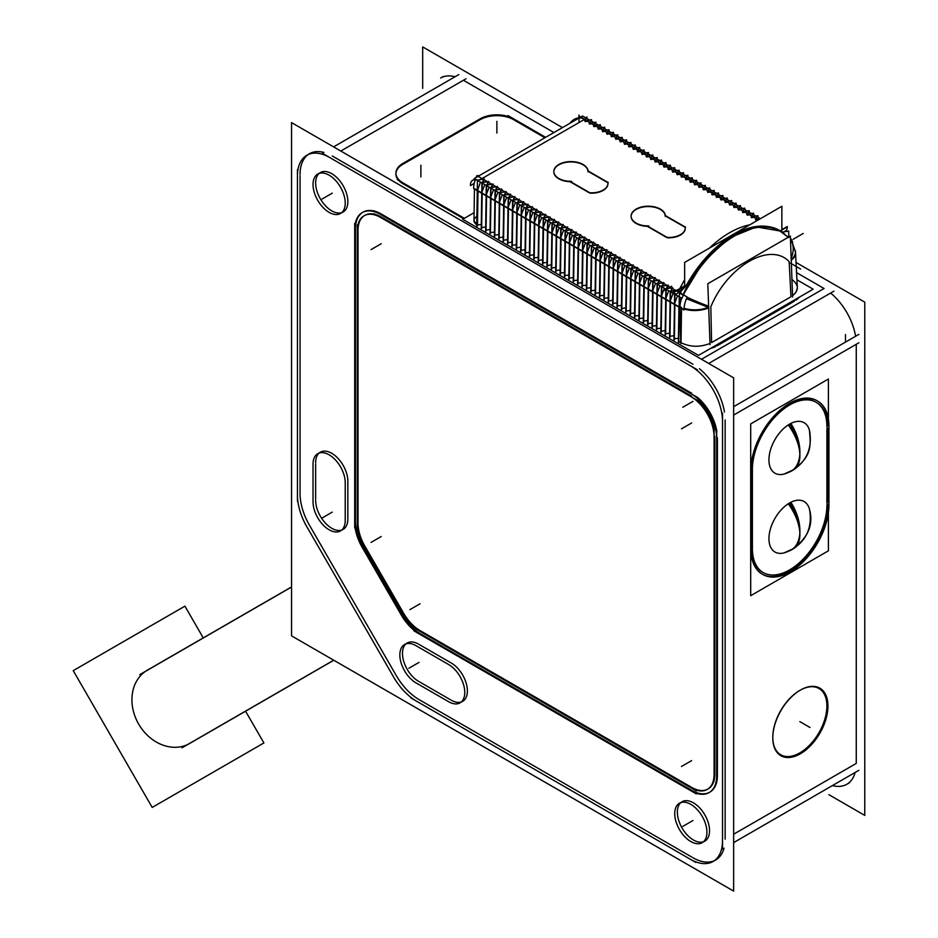 <?xml version="1.0" encoding="UTF-8"?>
<svg xmlns="http://www.w3.org/2000/svg" width="938" height="938" viewBox="0 0 938 938"><rect width="100%" height="100%" fill="white"/><g stroke="black" fill="none" stroke-linecap="round" stroke-linejoin="round"><path stroke-width="1.41" d="M691.904 857.133L419.755 700.006L691.904 857.133M396.258 675.548A45.54 26.299 -120 0 0 419.028 699.584A45.54 26.299 -120 0 1 396.258 675.548M395.73 674.645L310.021 526.183L395.73 674.645M300.054 493.54A45.54 26.299 -120 0 0 309.493 525.28A45.54 26.299 -120 0 1 300.054 493.54M300.054 492.696L300.054 175.758L300.054 492.696M308.215 154.547A45.54 26.299 -120 0 0 300.054 174.574A45.54 26.299 -120 0 1 323.962 152.437A45.54 26.299 -120 0 0 309.493 153.726M332.263 155.978L692.936 364.214L332.263 155.978M724.464 411.993A45.54 26.299 -120 0 0 699.478 368.763A45.54 26.299 -120 0 1 724.464 411.993M725.144 419.99L725.144 839.135L725.144 419.99M715.706 859.982A45.54 26.299 -120 0 0 724.03 848.163A45.54 26.299 -120 0 1 692.936 857.731A45.54 26.299 -120 0 0 714.357 860.674M682.067 801.72A22.77 13.144 60 0 1 699.607 807.817A22.77 13.144 60 0 1 709.55 830.728A22.77 13.144 60 0 1 704.837 841.152A22.77 13.144 60 0 1 687.284 835.055A22.77 13.144 60 0 1 677.353 812.144A22.77 13.144 60 0 1 680.836 802.6M320.362 452.186A22.77 13.144 60 0 1 337.574 457.932A22.77 13.144 60 0 1 347.834 480.35A22.77 13.144 60 0 0 331.384 453.101A22.77 13.144 60 0 0 315.649 462.61A22.77 13.144 60 0 1 319.131 453.066M315.649 499.251L315.649 463.806L315.649 499.251M347.834 519.84A22.77 13.144 60 0 1 343.132 529.407A22.77 13.144 60 0 1 325.592 523.298A22.77 13.144 60 0 1 315.649 500.388A22.77 13.144 60 0 0 331.372 528.047A22.77 13.144 60 0 0 347.834 519.84M347.846 481.194L347.846 518.972L347.846 481.194M418.571 644.136L451.284 663.025L418.571 644.136M418.571 681.328A22.77 13.144 60 0 1 403.692 661.255A22.77 13.144 60 0 1 407.186 643.011A22.77 13.144 60 0 1 417.809 643.726A22.77 13.144 60 0 0 402.472 653.88A22.77 13.144 60 0 0 418.571 681.328M450.24 699.619L419.544 681.891L450.24 699.619M461.285 701.964A22.77 13.144 60 0 1 451.284 700.217A22.77 13.144 60 0 0 467.382 691.329A22.77 13.144 60 0 0 452.01 663.471A22.77 13.144 60 0 1 466.292 683.568A22.77 13.144 60 0 1 462.669 701.343M320.362 172.545A22.77 13.144 60 0 1 337.915 178.654A22.77 13.144 60 0 1 347.846 201.564A22.77 13.144 60 0 1 343.132 211.988A22.77 13.144 60 0 1 325.592 205.891A22.77 13.144 60 0 1 315.649 182.98A22.77 13.144 60 0 1 319.131 173.436M716.855 431.398A36.43 21.035 -120 0 0 697.239 397.149A36.43 21.035 -120 0 1 716.855 431.398M362.631 212.398A36.43 21.035 -120 0 0 355.443 228.86A36.43 21.035 -120 0 1 381.215 213.981L691.646 393.21L381.215 213.981A36.43 21.035 -120 0 0 362.994 212.187M355.443 229.81L355.443 520.825L355.443 229.81M355.443 521.669A36.43 21.035 -120 0 0 362.994 547.053A36.43 21.035 -120 0 1 355.443 521.669M363.522 547.968L401.3 613.405L363.522 547.968M401.816 614.308A36.43 21.035 -120 0 0 420.036 633.537A36.43 21.035 -120 0 1 401.816 614.308M420.763 633.959L690.825 789.878L420.763 633.959M709.867 792.153A36.43 21.035 -120 0 0 717.406 775.48A36.43 21.035 -120 0 1 691.646 790.347A36.43 21.035 -120 0 0 709.491 792.364M717.406 775.48L717.406 437.835L717.406 775.48M849.465 782.761L846.838 784.274A45.54 26.299 -120 0 0 855.163 772.455A45.54 26.299 -120 0 1 832.428 785.575M856.265 344.281L856.265 763.426L733.645 834.234L856.265 763.426L856.265 344.281L733.645 415.077L856.265 344.281M750.904 470.266L750.904 549.093L750.904 470.266M816.869 400.62A54.65 31.552 120 0 0 775.374 414.619A54.65 31.552 120 0 0 750.928 468.695A54.65 31.552 120 0 1 790.218 402.953A54.65 31.552 120 0 1 828.184 425.641A54.65 31.552 120 0 0 817.233 400.843M828.184 501.76L828.184 428.525L828.184 501.76M750.928 550.688A54.65 31.552 120 0 0 762.219 574.115A54.65 31.552 120 0 0 804.335 559.47A54.65 31.552 120 0 0 828.184 504.468A54.65 31.552 120 0 1 790.242 570.996A54.65 31.552 120 0 1 750.928 550.688M799.844 690.403A38.259 22.09 -60 0 0 772.795 737.245A38.259 22.09 -60 0 1 799.844 690.403A38.259 22.09 -60 0 1 826.906 706.021A38.259 22.09 -60 0 1 799.985 752.792A38.259 22.09 -60 0 1 772.795 737.549A38.259 22.09 -60 0 0 799.985 752.792A38.259 22.09 -60 0 0 826.906 706.021A38.259 22.09 -60 0 0 800.114 690.251M855.585 336.285A45.54 26.299 -120 0 0 830.611 293.055A45.54 26.299 -120 0 1 855.585 336.285M463.395 80.269L553.924 132.539L463.395 80.269L340.811 151.041L463.395 80.269M796.585 272.641L824.068 288.505L701.483 359.277L824.068 288.505L796.585 272.641M799.141 297.276A23.684 13.671 180 0 1 795.987 300.16A23.684 13.671 180 0 0 799.141 297.276M717.148 345.77L794.439 301.145L717.148 345.77M715.612 346.579A23.684 13.671 180 0 1 710.453 348.479A23.684 13.671 180 0 0 715.612 346.579M395.93 173.553A23.684 13.671 180 0 1 402.848 164.302A23.684 13.671 180 0 0 402.848 183.649L463.63 218.73L402.848 183.649A23.684 13.671 180 0 1 395.918 173.976M479.412 120.099L403.61 163.869L479.412 120.099M480.139 119.689A23.684 13.671 180 0 1 513.625 119.689A23.684 13.671 180 0 0 480.139 119.689M544.908 137.745L514.352 120.099L544.908 137.745M455.094 76.74A45.54 26.299 -120 0 0 440.626 78.018L443.24 76.506M690.896 786.947L420.763 630.981L690.896 786.947M403.645 613.253A32.795 18.936 -120 0 0 420.036 630.559A32.795 18.936 -120 0 1 403.645 613.253M403.117 612.35L365.339 546.913L403.117 612.35M358.023 523.158A32.795 18.936 -120 0 0 364.812 546.01A32.795 18.936 -120 0 1 358.023 523.158M358.023 522.314L358.023 231.217L358.023 522.314M364.448 215.552A32.795 18.936 -120 0 0 358.023 230.349A32.795 18.936 -120 0 1 381.215 216.959L691.646 396.188L381.215 216.959A32.795 18.936 -120 0 0 364.812 215.341M714.228 429.944A32.795 18.936 -120 0 0 697.18 400.163A32.795 18.936 -120 0 1 714.228 429.944M707.674 789.21A32.795 18.936 -120 0 1 691.646 787.381A32.795 18.936 -120 0 0 714.838 773.991L714.838 436.346L714.838 773.991A32.795 18.936 -120 0 1 708.038 788.999M752.194 469.516L752.194 548.355L752.194 469.516M815.954 402.203A52.833 30.497 120 0 0 775.867 415.71A52.833 30.497 120 0 0 752.217 467.956A52.833 30.497 120 0 1 790.218 404.442A52.833 30.497 120 0 1 826.906 426.38A52.833 30.497 120 0 0 816.06 402.261M763.239 572.59A52.833 30.497 120 0 0 803.913 558.309A52.833 30.497 120 0 0 826.906 505.219A52.833 30.497 120 0 1 790.242 569.507A52.833 30.497 120 0 1 752.217 549.938A52.833 30.497 120 0 0 763.133 572.532M826.906 502.592L826.906 429.182L826.906 502.592M784.918 473.819A29.148 16.825 -60 0 1 769.066 457.087A29.148 16.825 -60 0 1 789.55 424.152A29.148 16.825 -60 0 1 809.623 431.011C812.39 448.364 806.621 461.555 792.305 470.583M792.305 549.41C806.621 540.382 812.39 527.191 809.623 509.85A29.148 16.825 120 0 0 789.55 502.991A29.148 16.825 120 0 0 769.066 535.915A29.148 16.825 120 0 0 784.918 552.646M789.139 261.608C770.086 241.488 727.618 266.005 710.816 306.832L711.602 342.581L790.969 296.76L789.139 261.608C770.086 241.488 727.618 266.005 710.816 306.832L711.602 342.581L790.969 296.76L789.139 261.608M710.019 343.414C699.877 347.435 690.11 347.154 680.695 342.569L678.725 341.432L679.241 306.914L678.725 341.432L680.695 342.569C690.11 347.154 699.877 347.435 710.019 343.414M791.238 260.166A21.855 12.276 -3 0 0 795.518 252.334A21.855 12.276 177 0 1 791.238 260.166A21.855 12.276 -3 0 0 795.518 252.322L797.359 288.095L795.858 292.445L792.551 295.74C799.094 290.252 798.895 284.847 791.953 279.524M678.455 338.208L674.375 338.841L674.879 304.756L674.375 338.841L678.455 338.208M673.988 335.687L669.99 336.308L670.506 302.235L669.99 336.308L673.988 335.687M669.615 333.166L665.617 333.787L666.121 299.703L665.617 333.787L669.615 333.166M665.23 330.633L661.231 331.255L661.747 297.17L661.231 331.255L665.23 330.633M660.856 328.101L656.858 328.722L657.362 294.649L656.858 328.722L660.856 328.101M656.471 325.58L652.473 326.201L652.989 292.117L652.473 326.201L656.471 325.58M652.098 323.047L648.088 323.669L648.604 289.584L648.088 323.669L652.098 323.047M647.712 320.526L643.714 321.136L644.23 287.063L643.714 321.136L647.712 320.526M643.339 317.994L639.329 318.615L639.845 284.531L639.329 318.615L643.339 317.994M638.954 315.461L634.956 316.083L635.46 281.998L634.956 316.083L638.954 315.461M634.58 312.94L630.571 313.55L631.086 279.477L630.571 313.55L634.58 312.94M630.195 310.408L626.197 311.029L626.701 276.945L626.197 311.029L630.195 310.408M625.822 307.875L621.812 308.496L622.328 274.412L621.812 308.496L625.822 307.875M621.437 305.354L617.439 305.964L617.943 271.891L617.439 305.964L621.437 305.354M617.063 302.822L613.053 303.443L613.569 269.358L613.053 303.443L617.063 302.822M612.678 300.289L608.68 300.91L609.184 266.826L608.68 300.91L612.678 300.289M608.293 297.768L604.295 298.378L604.811 264.305L604.295 298.378L608.293 297.768M603.92 295.236L599.921 295.857L600.426 261.772L599.921 295.857L603.92 295.236M599.534 292.703L595.536 293.324L596.052 259.24L595.536 293.324L599.534 292.703M595.161 290.182L591.163 290.792L591.667 256.719L591.163 290.792L595.161 290.182M590.776 287.649L586.778 288.271L587.294 254.186L586.778 288.271L590.776 287.649M586.402 285.117L582.404 285.738L582.908 251.665L582.404 285.738L586.402 285.117M582.017 282.596L578.019 283.217L578.535 249.133L578.019 283.217L582.017 282.596M577.644 280.063L573.646 280.685L574.15 246.6L573.646 280.685L577.644 280.063M573.259 277.531L569.26 278.152L569.776 244.079L569.26 278.152L573.259 277.531M568.885 275.01L564.875 275.631L565.391 241.547L564.875 275.631L568.885 275.01M564.5 272.477L560.502 273.099L561.018 239.014L560.502 273.099L564.5 272.477M560.127 269.945L556.117 270.566L556.633 236.493L556.117 270.566L560.127 269.945M555.742 267.424L551.743 268.045L552.248 233.961L551.743 268.045L555.742 267.424M551.368 264.891L547.358 265.513L547.874 231.428L547.358 265.513L551.368 264.891M546.983 262.359L542.985 262.98L543.489 228.907L542.985 262.98L546.983 262.359M542.61 259.838L538.6 260.459L539.116 226.375L538.6 260.459L542.61 259.838M538.224 257.305L534.226 257.927L534.73 223.842L534.226 257.927L538.224 257.305M533.851 254.784L529.841 255.394L530.357 221.321L529.841 255.394L533.851 254.784M529.466 252.252L525.468 252.873L525.972 218.788L525.468 252.873L529.466 252.252M525.081 249.719L521.082 250.34L521.598 216.256L521.082 250.34L525.081 249.719M520.707 247.198L516.709 247.808L517.213 213.735L516.709 247.808L520.707 247.198M516.322 244.666L512.324 245.287L512.84 211.202L512.324 245.287L516.322 244.666M511.949 242.133L507.95 242.754L508.455 208.67L507.95 242.754L511.949 242.133M507.564 239.612L503.565 240.222L504.081 206.149L503.565 240.222L507.564 239.612M503.19 237.079L499.192 237.701L499.696 203.616L499.192 237.701L503.19 237.079M498.805 234.547L494.807 235.168L495.323 201.084L494.807 235.168L498.805 234.547M494.432 232.026L490.433 232.636L490.937 198.563L490.433 232.636L494.432 232.026M490.046 229.493L486.048 230.115L486.564 196.03L486.048 230.115L490.046 229.493M485.673 226.961L481.663 227.582L482.179 193.498L481.663 227.582L485.673 226.961M481.288 224.44L477.501 225.026L481.288 224.44M476.879 216.326C473.092 219.14 473.045 221.966 476.75 224.815L473.971 220.559L474.452 189.042L473.96 221.298M791.156 257.962A21.855 17.212 -46.7 0 0 790.476 239.636A21.855 17.212 -46.7 0 1 791.156 257.962M584.667 119.618L585.429 120.064L584.667 119.618M587.446 121.225L585.148 121.588L587.446 121.225L589.803 122.585L587.446 121.225M591.831 123.757L589.521 124.109L591.831 123.757L594.188 125.117L591.831 123.757M596.216 126.29L593.906 126.642L596.216 126.29L598.573 127.65L596.216 126.29M600.59 128.811L598.28 129.174L600.59 128.811L602.946 130.171L600.59 128.811M604.975 131.343L602.665 131.695L604.975 131.343L607.332 132.704L604.975 131.343M609.348 133.876L607.038 134.228L609.348 133.876L611.705 135.236L609.348 133.876M613.733 136.397L611.424 136.76L613.733 136.397L616.09 137.757L613.733 136.397M618.107 138.93L615.797 139.281L618.107 138.93L620.464 140.29L618.107 138.93M622.492 141.45L620.182 141.814L622.492 141.45L624.849 142.822L622.492 141.45M626.865 143.983L624.556 144.346L626.865 143.983L629.222 145.343L626.865 143.983M631.251 146.516L628.941 146.867L631.251 146.516L633.607 147.876L631.251 146.516M635.624 149.036L633.314 149.4L635.624 149.036L637.981 150.397L635.624 149.036M640.009 151.569L637.699 151.933L640.009 151.569L642.366 152.929L640.009 151.569M644.383 154.102L642.084 154.453L644.383 154.102L646.739 155.462L644.383 154.102M648.768 156.623L646.458 156.986L648.768 156.623L651.124 157.983L648.768 156.623M653.141 159.155L650.843 159.519L653.141 159.155L655.498 160.515L653.141 159.155M657.526 161.688L655.216 162.04L657.526 161.688L659.883 163.048L657.526 161.688M661.9 164.209L659.602 164.572L661.9 164.209L664.256 165.569L661.9 164.209M666.285 166.741L663.975 167.093L666.285 166.741L668.642 168.101L666.285 166.741M670.658 169.274L668.36 169.626L670.658 169.274L673.015 170.634L670.658 169.274M675.043 171.795L672.734 172.158L675.043 171.795L677.4 173.155L675.043 171.795M679.429 174.327L677.119 174.679L679.429 174.327L681.785 175.687L679.429 174.327M683.802 176.86L681.492 177.212L683.802 176.86L686.159 178.22L683.802 176.86M688.187 179.381L685.877 179.744L688.187 179.381L690.544 180.741L688.187 179.381M692.561 181.913L690.251 182.265L692.561 181.913L694.917 183.273L692.561 181.913M696.946 184.446L694.636 184.798L696.946 184.446L699.302 185.806L696.946 184.446M701.319 186.967L699.009 187.33L701.319 186.967L703.676 188.327L701.319 186.967M705.704 189.499L703.394 189.851L705.704 189.499L708.061 190.86L705.704 189.499M710.078 192.032L707.768 192.384L710.078 192.032L712.434 193.392L710.078 192.032M714.463 194.553L712.153 194.916L714.463 194.553L716.82 195.913L714.463 194.553M718.836 197.086L716.526 197.437L718.836 197.086L721.193 198.446L718.836 197.086M723.221 199.618L720.912 199.97L723.221 199.618L725.578 200.978L723.221 199.618M727.595 202.139L725.297 202.502L727.595 202.139L729.952 203.499L727.595 202.139M731.98 204.672L729.67 205.023L731.98 204.672L734.337 206.032L731.98 204.672M736.353 207.192L734.055 207.556L736.353 207.192L738.71 208.564L736.353 207.192M740.739 209.725L738.429 210.089L740.739 209.725L743.095 211.085L740.739 209.725M745.112 212.258L742.814 212.609L745.112 212.258L747.469 213.618L745.112 212.258M749.497 214.779L747.187 215.142L749.497 214.779L751.854 216.139L749.497 214.779M753.871 217.311L751.573 217.675L753.871 217.311L756.239 218.671L753.871 217.311M758.256 219.844L755.946 220.196L758.256 219.844M788.67 237.56L779.841 230.983L756.333 226.902L729.119 237.959L703.113 262.148L683.005 295.118L680.636 293.758L681.047 291.46L680.636 293.758L683.005 295.118C705.47 241.605 761.339 209.35 786.056 235.626M679.558 293.125L680.144 292.457L679.558 293.125M686.112 285.773L680.695 291.519M678.35 292.433L686.51 285.082A91.08 52.587 -60 0 1 778.798 230.373L779.841 230.983M708.636 306.14A21.855 2.087 -156.4 0 1 687.167 297.205A21.855 2.087 23.6 0 0 708.636 306.14A21.855 2.087 -156.4 0 1 687.167 297.205M679.253 306.222L680.062 297.276L679.253 306.222M674.914 302.587L677.541 295.81L674.914 302.587M477.688 190.555L477.172 225.073L477.688 190.555M477.723 189.875L480.42 182.089L477.723 189.875M631.122 216.268A17.119 9.884 180 0 1 647.583 206.571A17.119 9.884 180 0 1 665.288 215.517A17.119 9.884 180 0 0 647.478 206.571A17.119 9.884 180 0 0 631.11 216.397A17.119 9.884 180 0 0 647.302 226.316L666.543 237.42L647.302 226.316A17.119 9.884 180 0 1 631.11 216.444M685.244 228.344A16.392 9.462 180 0 1 667.516 237.783A16.392 9.462 180 0 0 685.15 227.348L665.359 215.916L685.15 227.348A16.392 9.462 180 0 1 685.244 228.169M673.038 290.886L671.643 290.077L673.038 290.886M668.677 288.376L667.258 287.544L668.677 288.376M664.303 285.844L662.873 285.023L664.303 285.844M659.918 283.311L658.499 282.49L659.918 283.311M655.545 280.79L654.114 279.958L655.545 280.79M651.16 278.258L649.741 277.437L651.16 278.258M646.786 275.725L645.356 274.904L646.786 275.725M642.401 273.204L640.982 272.383L642.401 273.204M638.028 270.672L636.597 269.851L638.028 270.672M633.642 268.139L632.224 267.318L633.642 268.139M629.269 265.618L627.839 264.797L629.269 265.618M624.884 263.086L623.465 262.265L624.884 263.086M620.51 260.553L619.08 259.732L620.51 260.553M616.125 258.032L614.707 257.211L616.125 258.032M611.752 255.499L610.321 254.679L611.752 255.499M607.367 252.967L605.948 252.146L607.367 252.967M602.982 250.446L601.563 249.625L602.982 250.446M598.608 247.913L597.189 247.093L598.608 247.913M594.223 245.381L592.804 244.56L594.223 245.381M589.85 242.86L588.431 242.039L589.85 242.86M585.464 240.327L584.046 239.507L585.464 240.327M581.091 237.795L579.661 236.974L581.091 237.795M576.706 235.274L575.287 234.453L576.706 235.274M572.332 232.741L570.902 231.921L572.332 232.741M567.947 230.209L566.529 229.388L567.947 230.209M563.574 227.688L562.143 226.867L563.574 227.688M559.189 225.155L557.77 224.334L559.189 225.155M554.815 222.634L553.385 221.802L554.815 222.634M550.43 220.102L549.011 219.281L550.43 220.102M546.057 217.569L544.626 216.748L546.057 217.569M541.672 215.048L540.253 214.216L541.672 215.048M537.298 212.516L535.868 211.695L537.298 212.516M532.913 209.983L531.494 209.162L532.913 209.983M528.54 207.462L527.109 206.641L528.54 207.462M524.154 204.93L522.736 204.109L524.154 204.93M519.769 202.397L518.351 201.576L519.769 202.397M515.396 199.876L513.977 199.055L515.396 199.876M511.011 197.343L509.592 196.523L511.011 197.343M506.637 194.811L505.219 193.99L506.637 194.811M502.252 192.29L500.833 191.469L502.252 192.29M497.879 189.757L496.448 188.937L497.879 189.757M493.494 187.225L492.075 186.404L493.494 187.225M489.12 184.704L487.69 183.883L489.12 184.704M484.735 182.171L483.316 181.351L484.735 182.171M553.83 171.642A17.119 9.884 180 0 1 570.304 161.946A17.119 9.884 180 0 1 587.997 170.892A17.119 9.884 180 0 0 570.187 161.946A17.119 9.884 180 0 0 553.83 171.771A17.119 9.884 180 0 0 570.011 181.691L589.252 192.806L570.011 181.691A17.119 9.884 180 0 1 553.83 171.83M607.953 183.719A16.392 9.462 180 0 1 590.225 193.158A16.392 9.462 180 0 0 607.859 182.722L588.067 171.302L607.859 182.722A16.392 9.462 180 0 1 607.953 183.543M482.214 191.329L484.805 184.61L482.214 191.329M486.588 193.861L489.179 187.143L486.588 193.861M490.973 196.394L493.564 189.675L490.973 196.394M495.346 198.915L497.937 192.196L495.346 198.915M499.731 201.447L502.322 194.729L499.731 201.447M504.105 203.98L506.696 197.25L504.105 203.98M508.49 206.501L511.081 199.782L508.49 206.501M512.863 209.033L515.454 202.315L512.863 209.033M517.248 211.566L519.84 204.836L517.248 211.566M521.634 214.087L524.213 207.368L521.634 214.087M526.007 216.619L528.598 209.901L526.007 216.619M530.392 219.152L532.972 212.422L530.392 219.152M534.766 221.673L537.357 214.954L534.766 221.673M539.151 224.205L541.73 217.487L539.151 224.205M543.524 226.738L546.115 220.008L543.524 226.738M547.909 229.259L550.489 222.541L547.909 229.259M552.283 231.792L554.874 225.073L552.283 231.792M556.668 234.324L559.247 227.594L556.668 234.324M561.041 236.845L563.632 230.127L561.041 236.845M565.426 239.378L568.018 232.659L565.426 239.378M569.8 241.898L572.391 235.18L569.8 241.898M574.185 244.431L576.776 237.713L574.185 244.431M578.558 246.964L581.15 240.245L578.558 246.964M582.944 249.485L585.535 242.766L582.944 249.485M587.317 252.017L589.908 245.299L587.317 252.017M591.702 254.55L594.293 247.831L591.702 254.55M596.087 257.071L598.667 250.352L596.087 257.071M600.461 259.603L603.052 252.885L600.461 259.603M604.846 262.136L607.425 255.417L604.846 262.136M609.219 264.657L611.811 257.938L609.219 264.657M613.604 267.189L616.184 260.471L613.604 267.189M617.978 269.722L620.569 262.992L617.978 269.722M622.363 272.243L624.942 265.524L622.363 272.243M626.736 274.775L629.328 268.057L626.736 274.775M631.122 277.308L633.701 270.578L631.122 277.308M635.495 279.829L638.086 273.11L635.495 279.829M639.88 282.361L642.46 275.643L639.88 282.361M644.254 284.894L646.845 278.164L644.254 284.894M648.639 287.415L651.23 280.697L648.639 287.415M653.012 289.948L655.603 283.229L653.012 289.948M657.397 292.48L659.989 285.75L657.397 292.48M661.771 295.001L664.362 288.283L661.771 295.001M666.156 297.534L668.747 290.815L666.156 297.534M670.529 300.066L673.121 293.336L670.529 300.066M333.799 660.246L189.722 743.435A42.316 34.554 -120 0 1 138.648 724.066A42.316 34.554 -120 0 1 147.407 670.142L291.554 586.918M733.645 891.1L733.645 377.838L291.554 122.608L291.554 635.87L291.554 122.608L733.645 377.838L733.645 891.1L291.554 635.87L733.645 891.1M695.797 862.409L410.926 697.942M722.495 839.475A45.54 26.299 60 0 1 713.079 861.494A45.54 26.299 60 0 1 689.301 858.645M733.645 406.693L858.891 334.385M722.518 413.119L722.518 849.031M733.645 842.605L858.891 770.297M689.301 365.163A45.54 26.299 60 0 1 722.495 422.663M333.6 146.879L458.799 74.594M322.426 153.328L697.532 369.889M708.694 363.44L833.905 291.155M297.452 177.259A45.54 26.299 60 0 1 306.867 155.239A45.54 26.299 60 0 1 330.657 158.1M297.44 501.431L297.44 169.708M307.394 527.695A45.54 26.299 60 0 1 297.452 494.197M395.367 680.073L305.131 523.779M417.14 701.518A45.54 26.299 60 0 1 393.116 676.157M828.852 794.662L864.766 815.392L864.766 302.13L796.057 262.464M422.686 88.371L422.686 46.9L562.472 127.603M706.9 833.401A22.77 13.144 -120 0 0 697.45 809.834A22.77 13.144 -120 0 0 679.44 803.233A22.77 13.144 -120 0 0 674.762 814.841M674.762 812.507A22.77 13.144 -120 0 0 684.201 836.075A22.77 13.144 -120 0 0 702.21 842.676A22.77 13.144 -120 0 0 706.9 831.056M345.196 483.856A22.77 13.144 -120 0 0 335.757 460.3A22.77 13.144 -120 0 0 317.736 453.699A22.77 13.144 -120 0 0 313.058 465.307M345.231 481.862L345.231 521.352M313.058 500.751A22.77 13.144 -120 0 0 322.496 524.319A22.77 13.144 -120 0 0 340.506 530.92A22.77 13.144 -120 0 0 345.196 519.3M313.022 502.756L313.022 463.266M415.206 645.227L449.408 664.972M447.649 701.108A22.77 13.144 -120 0 0 460.042 702.855A22.77 13.144 -120 0 0 463.337 683.954A22.77 13.144 -120 0 0 447.649 663.998M449.408 702.152L415.206 682.418M416.953 646.27A22.77 13.144 -120 0 0 404.559 644.523A22.77 13.144 -120 0 0 401.265 663.424A22.77 13.144 -120 0 0 416.953 683.392M345.196 204.226A22.77 13.144 -120 0 0 335.757 180.671A22.77 13.144 -120 0 0 317.736 174.069A22.77 13.144 -120 0 0 313.058 185.677M313.058 183.344A22.77 13.144 -120 0 0 322.496 206.899A22.77 13.144 -120 0 0 340.506 213.501A22.77 13.144 -120 0 0 345.196 201.893M845.478 342.136L845.478 334.573M545.646 137.323L508.009 115.585M793.689 300.711A23.684 13.671 0 0 0 797.112 298.448M715.612 345.805L795.987 299.398M713.959 346.462A23.684 13.671 0 0 0 717.875 344.481M397.231 179.545L464.369 218.308M403.61 163.036A23.684 13.671 0 0 0 395.918 173.12A23.684 13.671 0 0 0 403.61 183.203M481.686 117.942L401.312 164.349M514.352 119.267A23.684 13.671 0 0 0 479.412 119.267M828.852 502.147A54.65 31.552 -60 0 1 806.188 558.696A54.65 31.552 -60 0 1 762.957 574.537A54.65 31.552 -60 0 1 751.713 546.678M828.934 506.473L828.934 424.492M751.713 473.444A54.65 31.552 -60 0 1 774.378 416.894A54.65 31.552 -60 0 1 817.608 401.054A54.65 31.552 -60 0 1 828.852 428.912M751.643 469.117L751.643 551.098M772.853 739.824A38.997 22.512 -60 0 1 772.795 737.854A38.997 22.512 -60 0 1 800.372 690.098A38.997 22.512 -60 0 1 827.891 708.049M827.891 704.051A38.997 22.512 -60 0 1 801.24 753.261A38.997 22.512 -60 0 1 772.795 737.854A38.997 22.512 -60 0 1 772.853 735.826M696.336 790.933L413.869 627.85M714.076 773.557A32.795 18.936 60 0 1 707.299 789.421A32.795 18.936 60 0 1 690.169 787.357M714.099 430.026L714.099 781.166M690.169 396.199A32.795 18.936 60 0 1 714.076 437.624M374.262 213.805L697.122 400.198M357.296 231.639A32.795 18.936 60 0 1 364.073 215.763A32.795 18.936 60 0 1 381.215 217.827M357.284 529.442L357.284 224.921M364.612 547.335A32.795 18.936 60 0 1 357.296 522.736M403.68 615.023L363.299 545.084M420.036 631.403A32.795 18.936 60 0 1 402.39 612.772M690.098 393.186A36.43 21.035 60 0 1 716.655 439.195M716.667 782.655L716.667 431.515M716.655 774.964A36.43 21.035 60 0 1 709.128 792.587A36.43 21.035 60 0 1 690.098 790.3M413.869 630.828L696.336 793.911M420.036 634.381A36.43 21.035 60 0 1 400.561 613.827M361.482 546.139L401.863 616.078M362.783 548.39A36.43 21.035 60 0 1 354.716 521.247M354.705 223.432L354.705 527.953M354.716 230.232A36.43 21.035 60 0 1 362.256 212.609A36.43 21.035 60 0 1 381.285 214.896M697.122 397.231L374.262 210.827M752.393 468.062L752.393 550.043M827.035 429.252A52.833 30.497 120 0 0 816.166 402.32A52.833 30.497 120 0 0 774.378 417.633A52.833 30.497 120 0 0 752.464 472.306M828.395 512.605L828.395 550.829L750.693 595.689L750.693 423.906L828.395 379.046L828.395 418.981M827.105 506.907L827.105 424.926M752.464 545.717A52.833 30.497 120 0 0 763.333 572.649A52.833 30.497 120 0 0 805.121 557.336A52.833 30.497 120 0 0 827.035 502.674M783.992 474.089L793.947 469.575A36.43 19.675 57 0 0 799.844 453.898A36.43 21.035 -120 0 0 789.55 424.152A36.43 21.035 60 0 1 799.844 453.898A36.43 21.035 -120 0 0 789.55 424.152A29.148 16.825 -60 0 0 768.937 459.855A29.148 16.825 -60 0 0 789.55 471.755A36.43 21.035 -120 0 0 799.844 453.898A36.43 22.313 -116.8 0 0 790.84 423.448M788.248 424.949A36.43 19.675 -123 0 1 799.844 453.898A36.43 22.313 63.2 0 1 790.5 471.556A36.43 22.313 63.2 0 1 787.85 472.564M783.992 552.916L793.947 548.402A36.43 19.675 -123 0 0 799.844 532.737A36.43 22.313 63.2 0 0 790.84 502.287M788.248 503.776A36.43 19.675 57 0 1 799.844 532.737A36.43 22.313 -116.8 0 1 790.5 550.383A36.43 22.313 -116.8 0 1 787.85 551.392M792.598 297.018L790.347 236.071L707.803 283.733L710.066 344.668M684.025 308.274A21.855 11.831 -1.3 0 0 708.671 307.16M474.089 212.692L462.704 219.269L698.482 355.385L813.164 289.185L796.96 279.829M788.788 236.974L788.694 231.053L781.753 232.225M795.377 250.727A21.855 12.276 177 0 1 795.483 251.63A21.855 12.276 177 0 1 791.215 259.451M795.541 252.721A21.855 12.018 178 0 1 791.238 260.225M579.602 116.359L758.619 219.715M787.181 236.212L788.647 237.056M790.429 238.299A21.855 12.616 -60 0 1 792.692 242.672A21.855 12.616 -60 0 0 790.429 238.299A21.855 12.616 -60 0 1 792.692 242.672A21.855 12.616 -60 0 0 790.429 238.299A21.855 12.616 -60 0 1 792.692 242.672A21.855 12.616 -60 0 0 790.429 238.299A21.855 12.616 -60 0 1 792.692 242.672A21.855 12.616 -60 0 0 790.429 238.299A21.855 12.616 -60 0 1 792.692 242.672A21.855 12.616 -60 0 0 790.429 238.299A21.855 12.616 -60 0 1 792.692 242.672A21.855 12.616 -60 0 0 790.429 238.299A21.855 12.616 -60 0 1 792.692 242.672A21.855 12.616 -60 0 0 790.429 238.299A21.855 12.616 -60 0 1 792.692 242.672A21.855 12.616 -60 0 0 790.429 238.299A21.855 12.616 -60 0 1 792.692 242.672A21.855 12.616 -60 0 0 790.429 238.299A21.855 12.616 -60 0 1 792.692 242.672A21.855 12.616 -60 0 0 790.429 238.299A21.855 12.616 -60 0 1 792.692 242.672A21.855 12.616 -60 0 0 790.429 238.299A21.855 12.616 -60 0 1 792.692 242.672A21.855 12.616 -60 0 0 790.429 238.299A21.855 12.616 -60 0 1 792.692 242.672A21.855 12.616 -60 0 0 790.429 238.299A21.855 12.616 -60 0 1 792.692 242.672A21.855 12.616 -60 0 0 790.429 238.299A21.855 12.616 -60 0 1 792.692 242.672A21.855 12.616 -60 0 0 790.429 238.299A21.855 12.616 -60 0 1 792.692 242.672A21.855 12.616 -60 0 0 790.429 238.299A21.855 12.616 -60 0 1 792.692 242.672A21.855 12.616 -60 0 0 790.429 238.299A21.855 12.616 -60 0 1 792.692 242.672A21.855 12.616 -60 0 0 790.429 238.299A21.855 12.616 -60 0 1 792.692 242.672A21.855 12.616 -60 0 0 790.429 238.299A21.855 12.616 -60 0 1 792.692 242.672A21.855 12.616 -60 0 0 790.429 238.299A21.855 12.616 -60 0 1 792.692 242.672A21.855 12.616 -60 0 0 790.429 238.299A21.855 12.616 -60 0 1 792.692 242.672A21.855 12.616 -60 0 0 790.429 238.299A21.855 12.616 -60 0 1 792.692 242.672A21.855 12.616 -60 0 0 790.429 238.299A21.855 12.616 -60 0 1 792.692 242.672M586.907 118.505L586.883 116.863L585.019 120.967M591.561 121.201L591.538 119.642L584.702 120.791M591.233 119.701L589.392 123.499M595.947 123.722L595.923 122.175L589.087 123.312M595.607 122.221L593.777 126.02M600.32 126.255L600.297 124.695L593.461 125.844M599.992 124.754L598.151 128.553M604.705 128.787L604.682 127.228L597.846 128.377M604.365 127.275L602.536 131.085M609.079 131.308L609.055 129.761L602.219 130.898M608.75 129.807L606.909 133.606M613.464 133.841L613.44 132.281L606.605 133.43M613.124 132.34L611.295 136.139M617.837 136.373L617.814 134.814L610.978 135.963M617.509 134.861L615.668 138.672M622.222 138.894L622.199 137.347L615.363 138.484M621.882 137.394L620.053 141.192M626.596 141.427L626.572 139.868L619.737 141.017M626.267 139.926L624.438 143.725M630.981 143.948L630.957 142.4L624.122 143.549M630.653 142.447L628.812 146.258M635.354 146.48L635.331 144.933L628.495 146.07M635.026 144.98L633.197 148.779M639.739 149.013L639.716 147.454L632.88 148.603M639.411 147.512L637.57 151.311M644.113 151.534L644.089 149.986L637.254 151.135M643.785 150.033L641.955 153.844M648.498 154.067L648.475 152.519L641.639 153.656M648.17 152.566L646.329 156.365M652.883 156.599L652.86 155.04L646.024 156.189M652.543 155.098L650.714 158.897M657.257 159.12L657.233 157.572L650.397 158.721M656.928 157.619L655.087 161.43M661.642 161.653L661.618 160.105L654.783 161.242M661.302 160.152L659.473 163.951M666.015 164.185L665.992 162.626L659.156 163.775M665.687 162.684L663.846 166.483M670.4 166.706L670.377 165.158L663.541 166.296M670.06 165.205L668.231 169.016M674.774 169.239L674.75 167.691L667.915 168.828M674.445 167.738L672.605 171.537M679.159 171.771L679.135 170.212L672.3 171.361M678.819 170.27L676.99 174.069M683.532 174.292L683.509 172.744L676.673 173.882M683.204 172.791L681.363 176.59M687.917 176.825L687.894 175.265L681.058 176.414M687.577 175.324L685.748 179.123M692.291 179.357L692.267 177.798L685.432 178.947M691.963 177.857L690.122 181.655M696.676 181.878L696.653 180.331L689.817 181.468M696.336 180.377L694.507 184.176M701.049 184.411L701.026 182.851L694.19 184M700.721 182.91L698.88 186.709M705.435 186.943L705.411 185.384L698.576 186.533M705.095 185.443L703.265 189.242M709.808 189.464L709.785 187.917L702.949 189.054M709.48 187.963L707.651 191.762M714.193 191.997L714.17 190.437L707.334 191.587M713.865 190.496L712.024 194.295M718.567 194.529L718.543 192.97L711.708 194.119M718.238 193.017L716.409 196.828M722.952 197.05L722.928 195.503L716.093 196.64M722.623 195.55L720.783 199.348M727.325 199.583L727.302 198.024L720.466 199.173M726.997 198.082L725.168 201.881M731.71 202.116L731.687 200.556L724.851 201.705M731.382 200.603L729.541 204.414M736.096 204.636L736.072 203.089L729.236 204.226M735.755 203.136L733.926 206.935M740.469 207.169L740.445 205.61L733.61 206.759M740.141 205.668L738.3 209.467M744.854 209.69L744.831 208.142L737.995 209.291M744.514 208.189L742.685 212M749.228 212.223L749.204 210.675L742.368 211.812M748.899 210.722L747.058 214.521M753.613 214.755L753.589 213.196L746.754 214.345M753.273 213.254L751.444 217.053M757.986 217.276L757.963 215.728L751.127 216.877M757.658 215.775L755.817 219.586M760.671 218.542L755.512 219.398M782.55 232.671A91.08 52.587 120 0 0 780.393 231.299A91.08 52.587 120 0 0 681.926 298.343L676.638 295.294M749.732 224.85A91.08 52.587 120 0 0 709.386 248.136M684.646 279.759A91.08 52.587 120 0 0 679.839 288.564M679.159 289.912A91.08 52.587 120 0 0 678.702 290.862M791.215 259.65L790.464 239.389M708.682 307.547L686.487 298.73M679.171 292.398L687.237 297.065A21.855 12.616 120 0 0 683.966 309.997A21.855 12.616 120 0 1 687.237 297.065L679.171 292.398L687.237 297.065A21.855 12.616 120 0 0 683.966 309.997A21.855 12.616 120 0 1 687.237 297.065L679.171 292.398L687.237 297.065A21.855 12.616 120 0 0 683.966 309.997A21.855 12.616 120 0 1 687.237 297.065L679.171 292.398L687.237 297.065A21.855 12.616 120 0 0 683.966 309.997A21.855 12.616 120 0 1 687.237 297.065L679.171 292.398L687.237 297.065A21.855 12.616 120 0 0 683.966 309.997A21.855 12.616 120 0 1 687.237 297.065L679.171 292.398L687.237 297.065A21.855 12.616 120 0 0 683.966 309.997A21.855 12.616 120 0 1 687.237 297.065L679.171 292.398L687.237 297.065A21.855 12.616 120 0 0 683.966 309.997A21.855 12.616 120 0 1 687.237 297.065L679.171 292.398L687.237 297.065A21.855 12.616 120 0 0 683.966 309.997A21.855 12.616 120 0 1 687.237 297.065L679.171 292.398L687.237 297.065A21.855 12.616 120 0 0 683.966 309.997A21.855 12.616 120 0 1 687.237 297.065L679.171 292.398L687.237 297.065A21.855 12.616 120 0 0 683.966 309.997A21.855 12.616 120 0 1 687.237 297.065L679.171 292.398L687.237 297.065A21.855 12.616 120 0 0 683.966 309.997A21.855 12.616 120 0 1 687.237 297.065L679.171 292.398L687.237 297.065A21.855 12.616 120 0 0 683.966 309.997A21.855 12.616 120 0 1 687.237 297.065L679.171 292.398L687.237 297.065A21.855 12.616 120 0 0 683.966 309.997A21.855 12.616 120 0 1 687.237 297.065L679.171 292.398L687.237 297.065A21.855 12.616 120 0 0 683.966 309.997A21.855 12.616 120 0 1 687.237 297.065L679.171 292.398L687.237 297.065A21.855 12.616 120 0 0 683.966 309.997A21.855 12.616 120 0 1 687.237 297.065L679.171 292.398L687.237 297.065A21.855 12.616 120 0 0 683.966 309.997A21.855 12.616 120 0 1 687.237 297.065L679.171 292.398L687.237 297.065A21.855 12.616 120 0 0 683.966 309.997A21.855 12.616 120 0 1 687.237 297.065L679.171 292.398L687.237 297.065A21.855 12.616 120 0 0 683.966 309.997A21.855 12.616 120 0 1 687.237 297.065L679.171 292.398L687.237 297.065A21.855 12.616 120 0 0 683.966 309.997A21.855 12.616 120 0 1 687.237 297.065L679.171 292.398L687.237 297.065A21.855 12.616 120 0 0 683.966 309.997A21.855 12.616 120 0 1 687.237 297.065L679.171 292.398L687.237 297.065A21.855 12.616 120 0 0 683.966 309.997A21.855 12.616 120 0 1 687.237 297.065L679.171 292.398L687.237 297.065A21.855 12.616 120 0 0 683.966 309.997A21.855 12.616 120 0 1 687.237 297.065L679.171 292.398L687.237 297.065A21.855 12.616 120 0 0 683.966 309.997A21.855 12.616 120 0 1 687.237 297.065L679.171 292.398L687.237 297.065A21.855 12.616 120 0 0 683.966 309.997L473.643 188.573A21.855 12.616 120 0 1 475.425 179.193A21.855 12.616 120 0 0 473.643 188.573L683.966 309.997L473.643 188.573A21.855 12.616 120 0 1 475.425 179.193A21.855 12.616 120 0 0 473.643 188.573L683.966 309.997L473.643 188.573A21.855 12.616 120 0 1 475.425 179.193A21.855 12.616 120 0 0 473.643 188.573L683.966 309.997L473.643 188.573A21.855 12.616 120 0 1 475.425 179.193A21.855 12.616 120 0 0 473.643 188.573L683.966 309.997L473.643 188.573A21.855 12.616 120 0 1 475.425 179.193A21.855 12.616 120 0 0 473.643 188.573L683.966 309.997L473.643 188.573A21.855 12.616 120 0 1 475.425 179.193A21.855 12.616 120 0 0 473.643 188.573L683.966 309.997L473.643 188.573A21.855 12.616 120 0 1 475.425 179.193A21.855 12.616 120 0 0 473.643 188.573L683.966 309.997L473.643 188.573A21.855 12.616 120 0 1 475.425 179.193A21.855 12.616 120 0 0 473.643 188.573L683.966 309.997L473.643 188.573A21.855 12.616 120 0 1 475.425 179.193A21.855 12.616 120 0 0 473.643 188.573L683.966 309.997L473.643 188.573A21.855 12.616 120 0 1 475.425 179.193A21.855 12.616 120 0 0 473.643 188.573L683.966 309.997L473.643 188.573A21.855 12.616 120 0 1 475.425 179.193A21.855 12.616 120 0 0 473.643 188.573L683.966 309.997L473.643 188.573A21.855 12.616 120 0 1 475.425 179.193A21.855 12.616 120 0 0 473.643 188.573L683.966 309.997L473.643 188.573A21.855 12.616 120 0 1 475.425 179.193A21.855 12.616 120 0 0 473.643 188.573L683.966 309.997L473.643 188.573A21.855 12.616 120 0 1 475.425 179.193A21.855 12.616 120 0 0 473.643 188.573L683.966 309.997L473.643 188.573A21.855 12.616 120 0 1 475.425 179.193A21.855 12.616 120 0 0 473.643 188.573L683.966 309.997L473.643 188.573A21.855 12.616 120 0 1 475.425 179.193A21.855 12.616 120 0 0 473.643 188.573L683.966 309.997L473.643 188.573A21.855 12.616 120 0 1 475.425 179.193A21.855 12.616 120 0 0 473.643 188.573L683.966 309.997L473.643 188.573A21.855 12.616 120 0 1 475.425 179.193A21.855 12.616 120 0 0 473.643 188.573L683.966 309.997L473.643 188.573A21.855 12.616 120 0 1 475.425 179.193A21.855 12.616 120 0 0 473.643 188.573L683.966 309.997L473.643 188.573A21.855 12.616 120 0 1 475.425 179.193A21.855 12.616 120 0 0 473.643 188.573L683.966 309.997L473.643 188.573A21.855 12.616 120 0 1 475.425 179.193A21.855 12.616 120 0 0 473.643 188.573L683.966 309.997L473.643 188.573A21.855 12.616 120 0 1 475.425 179.193A21.855 12.616 120 0 0 473.643 188.573L683.966 309.997L473.643 188.573A21.855 12.616 120 0 1 475.425 179.193A21.855 12.616 120 0 0 473.643 188.573L683.966 309.997L473.643 188.573A21.855 12.616 120 0 1 475.425 179.193M678.596 292.07L476.926 175.641A21.855 12.616 120 0 0 476.094 177.481A21.855 12.616 120 0 1 476.926 175.641A21.855 12.616 120 0 0 476.094 177.481A21.855 12.616 120 0 1 476.926 175.641A21.855 12.616 120 0 0 476.094 177.481A21.855 12.616 120 0 1 476.926 175.641A21.855 12.616 120 0 0 476.094 177.481A21.855 12.616 120 0 1 476.926 175.641A21.855 12.616 120 0 0 476.094 177.481A21.855 12.616 120 0 1 476.926 175.641A21.855 12.616 120 0 0 476.094 177.481A21.855 12.616 120 0 1 476.926 175.641A21.855 12.616 120 0 0 476.094 177.481A21.855 12.616 120 0 1 476.926 175.641A21.855 12.616 120 0 0 476.094 177.481A21.855 12.616 120 0 1 476.926 175.641A21.855 12.616 120 0 0 476.094 177.481A21.855 12.616 120 0 1 476.926 175.641A21.855 12.616 120 0 0 476.094 177.481A21.855 12.616 120 0 1 476.926 175.641A21.855 12.616 120 0 0 476.094 177.481A21.855 12.616 120 0 1 476.926 175.641A21.855 12.616 120 0 0 476.094 177.481A21.855 12.616 120 0 1 476.926 175.641A21.855 12.616 120 0 0 476.094 177.481A21.855 12.616 120 0 1 476.926 175.641A21.855 12.616 120 0 0 476.094 177.481A21.855 12.616 120 0 1 476.926 175.641A21.855 12.616 120 0 0 476.094 177.481A21.855 12.616 120 0 1 476.926 175.641A21.855 12.616 120 0 0 476.094 177.481A21.855 12.616 120 0 1 476.926 175.641A21.855 12.616 120 0 0 476.094 177.481A21.855 12.616 120 0 1 476.926 175.641A21.855 12.616 120 0 0 476.094 177.481A21.855 12.616 120 0 1 476.926 175.641A21.855 12.616 120 0 0 476.094 177.481A21.855 12.616 120 0 1 476.926 175.641A21.855 12.616 120 0 0 476.094 177.481A21.855 12.616 120 0 1 476.926 175.641A21.855 12.616 120 0 0 476.094 177.481A21.855 12.616 120 0 1 476.926 175.641A21.855 12.616 120 0 0 476.094 177.481A21.855 12.616 120 0 1 476.926 175.641A21.855 12.616 120 0 0 476.094 177.481A21.855 12.616 120 0 1 476.926 175.641A21.855 12.616 120 0 0 476.094 177.481M476.739 226.023L477.43 180.061L484.371 179.076M477.489 225.882L478.005 191.094M667.516 237.631L646.903 225.73M666.543 237.349A16.392 9.462 0 0 0 685.244 227.981A16.392 9.462 0 0 0 685.08 226.644M664.936 215.318L685.549 227.219M665.347 216.455A17.119 9.884 0 0 0 665.359 216.08A17.119 9.884 0 0 0 648.24 206.196A17.119 9.884 0 0 0 631.11 216.08A17.119 9.884 0 0 0 648.873 225.964M760.413 218.683L582.568 116.007L474.265 178.537L676.556 295.318M590.225 193.005L569.624 181.104M589.252 192.736A16.392 9.462 0 0 0 607.953 183.367A16.392 9.462 0 0 0 607.789 182.031M587.657 170.693L608.258 182.593M588.067 171.83A17.119 9.884 0 0 0 588.079 171.466A17.119 9.884 0 0 0 570.949 161.582A17.119 9.884 0 0 0 553.83 171.466A17.119 9.884 0 0 0 571.594 181.339M784.074 231.827L785.434 231.041A9.11 5.265 60 0 0 787.31 226.515L781.858 229.658M684.646 285.785L676.755 290.334M676.568 290.452L674.926 291.401M674.657 291.554L672.429 292.844A9.11 5.265 60 0 0 677.295 293.477A9.11 5.265 60 0 0 679.182 288.939M684.646 286.618L684.646 262.429L781.858 206.301L781.858 230.49L780.428 231.323M674.246 339.966L674.938 293.899M676.204 291.214L676.767 290.041M673.93 339.837L674.657 291.437L679.03 290.815M678.596 342.605L679.323 294.204L681.176 290.288M678.397 341.948L678.936 306.034L681.539 307.547L681 343.449M669.556 337.258L670.236 291.284L677.072 290.311M669.861 337.434L670.553 291.483L672.382 287.626M665.171 334.725L665.863 288.775L672.698 287.802M665.488 334.913L666.168 288.951L668.008 285.093M660.798 332.204L661.478 286.242L668.313 285.269M661.102 332.38L661.794 286.418L663.623 282.561M656.412 329.672L657.104 283.71L663.94 282.748M656.729 329.848L657.409 283.897L659.25 280.04M652.027 327.139L652.719 281.189L659.555 280.216M652.344 327.327L653.036 281.365L654.865 277.507M647.654 324.618L648.346 278.656L655.181 277.683M647.97 324.794L648.65 278.832L650.491 274.975M643.269 322.086L643.96 276.124L650.796 275.162M643.585 322.262L644.277 276.311L646.106 272.454M638.895 319.553L639.587 273.603L646.423 272.63M639.212 319.741L639.892 273.779L641.721 269.921M634.51 317.032L635.202 271.07L642.038 270.097M634.827 317.208L635.518 271.246L637.348 267.389M630.137 314.5L630.828 268.538L637.664 267.576M630.453 314.676L631.133 268.725L632.962 264.868M625.752 311.967L626.443 266.017L633.279 265.044M626.068 312.155L626.76 266.193L628.589 262.335M621.378 309.446L622.07 263.484L628.906 262.511M621.683 309.622L622.375 263.672L624.204 259.803M616.993 306.914L617.685 260.952L624.52 259.99M617.31 307.089L618.001 261.139L619.83 257.282M612.62 304.381L613.3 258.431L620.135 257.458M612.924 304.569L613.616 258.607L615.445 254.749M608.234 301.86L608.926 255.898L615.762 254.925M608.551 302.036L609.243 256.086L611.072 252.216M603.861 299.328L604.541 253.377L611.377 252.404M604.166 299.503L604.858 253.553L606.687 249.696M599.476 296.795L600.168 250.845L607.003 249.871M599.792 296.983L600.484 251.021L602.313 247.163M595.102 294.274L595.782 248.312L602.618 247.339M595.407 294.45L596.099 248.5L597.928 244.63M590.717 291.741L591.409 245.791L598.245 244.818M591.034 291.917L591.726 245.967L593.555 242.11M586.344 289.209L587.024 243.259L593.86 242.285M586.649 289.396L587.34 243.434L589.17 239.577M581.959 286.688L582.65 240.726L589.486 239.765M582.275 286.864L582.955 240.914L584.796 237.044M577.585 284.155L578.265 238.205L585.101 237.232M577.89 284.331L578.582 238.381L580.411 234.523M573.2 281.635L573.892 235.673L580.728 234.699M573.517 281.81L574.197 235.848L576.038 231.991M568.815 279.102L569.507 233.14L576.342 232.178M569.132 279.278L569.823 233.328L571.652 229.47M564.442 276.569L565.133 230.619L571.969 229.646M564.758 276.745L565.438 230.795L567.279 226.937M560.056 274.048L560.748 228.086L567.584 227.113M560.373 274.224L561.065 228.262L562.894 224.405M555.683 271.516L556.375 225.554L563.21 224.592M556 271.692L556.68 225.741L558.509 221.884M551.298 268.983L551.99 223.033L558.825 222.06M551.614 269.171L552.306 223.209L554.135 219.351M546.924 266.462L547.616 220.5L554.452 219.527M547.241 266.638L547.921 220.676L549.75 216.819M542.539 263.93L543.231 217.968L550.067 217.006M542.856 264.106L543.548 218.155L545.377 214.298M538.166 261.397L538.858 215.447L545.693 214.474M538.471 261.585L539.162 215.623L540.991 211.765M533.781 258.876L534.472 212.914L541.308 211.941M534.097 259.052L534.789 213.09L536.618 209.233M529.407 256.344L530.087 210.382L536.923 209.42M529.712 256.52L530.404 210.569L532.233 206.712M525.022 253.811L525.714 207.861L532.55 206.888M525.339 253.999L526.03 208.037L527.86 204.179M520.649 251.29L521.329 205.328L528.164 204.355M520.953 251.466L521.645 205.504L523.474 201.647M516.263 248.758L516.955 202.796L523.791 201.834M516.58 248.933L517.272 202.983L519.101 199.126M511.89 246.225L512.57 200.275L519.406 199.302M512.195 246.413L512.887 200.451L514.716 196.593M507.505 243.704L508.197 197.742L515.032 196.769M507.821 243.88L508.502 197.93L510.342 194.06M503.131 241.172L503.812 195.21L510.647 194.248M503.436 241.347L504.128 195.397L505.957 191.54M498.746 238.639L499.438 192.689L506.274 191.715M499.063 238.827L499.743 192.865L501.584 189.007M494.373 236.118L495.053 190.156L501.889 189.183M494.678 236.294L495.37 190.344L497.199 186.474M489.988 233.585L490.68 187.635L497.515 186.662M490.304 233.761L490.984 187.811L492.825 183.954M485.603 231.053L486.294 185.103L493.13 184.129M485.919 231.24L486.611 185.278L488.44 181.421M481.229 228.532L481.921 182.57L488.757 181.597M481.546 228.708L482.226 182.758L484.067 178.888M477.419 180.389A10.928 6.308 -120 0 0 472.693 180.237A10.928 6.308 -120 0 0 470.43 185.607L474.206 183.426M570.245 123.124A10.928 8.805 135.9 0 1 584.327 119.255M477.043 175.699A10.928 1.442 -155.4 0 1 478.919 175.84M203.253 637.899L184.915 606.147L73.234 670.635L152.202 807.43L263.895 742.943L245.568 711.192M333.717 660.2L181.984 747.809M291.554 587.012L139.75 674.657M677.353 812.144A22.77 13.144 60 0 1 693.452 802.846A22.77 13.144 60 0 1 709.55 830.728A22.77 13.144 60 0 1 693.452 840.026A22.77 13.144 60 0 1 677.353 812.144M315.649 182.98A22.77 13.144 60 0 1 331.747 173.682A22.77 13.144 60 0 1 347.846 201.564A22.77 13.144 60 0 1 331.747 210.862A22.77 13.144 60 0 1 315.649 182.98M692.936 820.539L682.794 826.401M692.936 401.394L682.794 407.256M858.891 342.769L733.645 415.077M332.263 193.158L322.121 199.02M466.022 78.757L340.811 151.041M332.263 512.125L322.121 517.987M419.028 662.404L408.886 668.255M799.844 721.627L809.986 727.489L799.844 721.627M691.646 760.601L681.504 766.463L691.646 760.601M691.646 422.968L681.504 428.818L691.646 422.968M381.215 243.739L371.073 249.59L381.215 243.739M381.215 536.536L371.073 542.399L381.215 536.536M420.036 603.791L409.894 609.641L420.036 603.791M789.55 502.991A29.148 16.825 120 0 0 768.937 538.682A29.148 16.825 120 0 0 789.55 550.583A36.43 21.035 -120 0 0 799.844 532.737A36.43 21.035 60 0 0 789.55 502.991M789.163 550.688A36.43 21.035 -120 0 0 799.844 532.737A36.43 21.035 -120 0 1 789.163 550.688M496.882 133.079L496.882 121.365M420.881 176.954L420.881 165.24M679.921 307.301L680.695 342.569L679.921 307.301L679.241 306.914L679.921 307.301M708.694 307.875A21.855 11.831 178.7 0 1 683.99 308.977A21.855 11.831 178.7 0 0 708.694 307.875M679.182 289.303L686.51 285.082A91.08 52.587 -60 0 1 779.255 230.654M681.715 298.225A21.855 12.616 120 0 0 679.944 306.609A21.855 12.616 120 0 1 681.715 298.225M481.991 178.56L584.374 119.454L481.991 178.56M679.898 306.585L680.707 343.214M790.441 263.144L800.595 269.007M683.966 309.634L473.655 188.21M477.172 225.695L477.7 189.863M803.233 233.456L793.091 239.307M671.678 286.207L661.536 292.058M787.322 226.879L780.029 231.088M480.045 179.686L586.18 118.411M569.952 123.288A10.928 8.841 133.8 0 1 584.139 119.056M578.934 115.069L579.051 122.526M189.722 743.435A42.316 34.554 -120 0 1 138.648 724.066A42.316 34.554 -120 0 1 147.407 670.142M795.494 251.888L791.66 241.019L795.494 251.888M790.5 471.556C811.874 457.627 810.995 446.664 809.4 430.073M809.4 508.9C813.961 525.233 807.665 539.069 790.5 550.383M797.394 288.247L795.483 251.63M472.693 180.237L474.956 178.924"/></g></svg>
